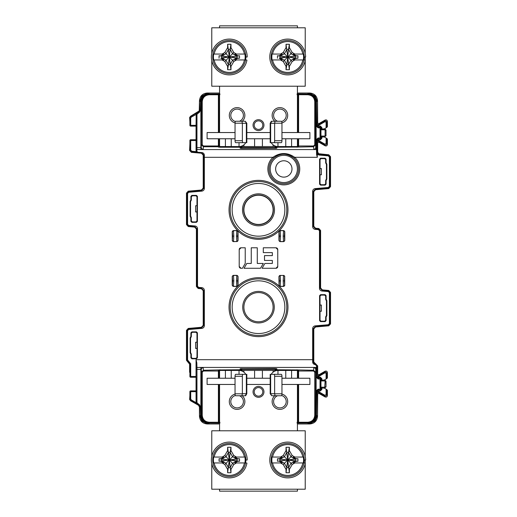 <?xml version="1.0" encoding="UTF-8"?>
<svg xmlns="http://www.w3.org/2000/svg" width="517" height="517" viewBox="0 0 517 517"><rect width="100%" height="100%" fill="white"/><g stroke="black" fill="none" stroke-linecap="round" stroke-linejoin="round"><path stroke-width="0.78" d="M196.008 332.289L192.305 332.289L191.878 331.856L190.902 332.832L190.902 336.38L190.127 337.963L190.127 352.697L190.902 354.281L190.902 357.829L191.878 358.804L196.434 358.804L197.41 357.829L197.41 332.832L196.434 331.856L196.008 332.289L196.977 333.258L196.977 342.215L195.613 342.215L196.977 342.215M190.902 354.281L191.335 354.106L191.335 357.402L192.305 358.371L196.008 358.371L196.977 357.402L197.074 342.312M189.881 143.933L189.584 150.395L191.361 152.334L201.43 153.213L203.207 155.152L203.207 188.085L201.43 190.023L188.246 191.18L186.469 193.119L186.469 224.591L188.246 226.53L194.618 227.092L196.395 229.031L196.395 286.534L198.173 288.473L201.43 288.757L203.207 290.696L203.207 325.335L201.43 327.28L188.246 328.431L186.469 330.369L186.469 360.291L189.59 364.123L189.584 372.24M315.906 363.968L315.208 364.278L317.302 366.256L317.684 365.907L317.406 374.935A0.782 0.775 -160.9 0 0 318.575 375.613L318.853 374.806L317.684 374.134L317.684 365.907L313.793 361.997L313.793 328.915L315.57 326.977L328.754 325.82L330.531 323.881L330.531 292.409L328.754 290.47L322.382 289.908L320.605 287.969L320.605 230.466L318.827 228.527L315.57 228.243L313.793 226.304L313.793 191.665L315.57 189.72L328.754 188.569L330.531 186.631L330.531 156.709L328.754 154.77L318.705 153.73L317.684 152.017L317.684 142.866L318.853 142.194L325.083 145.788C326.376 146.227 327.151 145.781 327.416 144.443L327.416 139.099L326.86 138.453L326.085 137.994L326.085 143.474L326.86 143.474L326.86 138.453M273.099 209.831A14.599 14.599 0 0 1 258.5 224.43A14.599 14.599 0 0 1 243.901 209.831A14.599 14.599 0 0 1 258.5 195.226A14.599 14.599 0 0 1 273.099 209.831M206.406 94.049L209.049 93.583L206.432 93.655L202.522 96.459A8.182 8.182 -42.6 0 0 200.874 101.377L200.874 147.597L196.189 147.597L196.085 150.576L196.867 151.19L196.945 149.529L200.874 149.529L200.874 147.597L201.268 147.332L201.268 101.377C201.443 97.855 203.155 95.412 206.406 94.049L207.453 93.693L207.259 93.015C202.535 93.474 199.937 96.065 199.472 100.789L199.245 110.896L190.579 116.222L189.623 117.533L189.881 121.922M317.684 117.87L317.406 123.789A0.782 0.775 -160.9 0 0 318.575 124.468L318.853 123.66L317.684 122.988L317.528 100.789C317.063 96.065 314.465 93.474 309.741 93.015L309.463 93.577L307.951 93.583L309.353 93.577M317.406 123.789L317.393 125.599L318.168 125.599L324.915 121.702L324.527 121.03L318.575 124.468L318.168 126.019L317.251 126.297L317.528 100.789M318.853 123.66L325.083 120.067C326.376 119.627 327.151 120.073 327.416 121.411L327.416 126.755L326.085 127.861L324.308 128.882L321.871 128.882L321.871 127.57L320.314 126.019L318.168 126.019L318.168 126.794A0.782 0.775 26.6 0 1 317.393 126.019L317.393 125.599M325.083 120.067L324.527 121.03C325.813 120.597 326.595 121.043 326.86 122.38L324.915 121.702M326.085 143.474L324.915 144.153L318.168 140.256L318.575 141.387A0.782 0.775 -19.1 0 0 317.406 142.065L317.393 140.256L320.314 139.842L321.871 138.285L321.871 136.973L321.089 136.96L320.954 136.055L320.967 129.017L321.871 128.882M324.308 128.882L324.844 128.882L325.096 130.187L325.872 130.187L324.708 129.017L320.967 129.017M320.314 126.019L320.036 127.072L318.033 127.072L320.314 126.794L321.089 127.57L321.871 127.57M321.871 138.285L320.036 138L320.036 127.072A0.782 0.775 45 0 1 320.811 127.854L321.089 127.57L321.089 128.895M318.033 127.854L318.033 127.072L317.251 126.297L316.475 126.297L318.033 127.854L320.811 127.854L320.811 138A0.782 0.775 135 0 1 320.036 138.782L320.036 138L318.033 138L316.475 139.558L316.475 147.597L316.126 147.597L316.126 101.377A8.182 8.182 41.6 0 0 314.478 96.459L310.594 94.049C313.845 95.412 315.557 97.855 315.732 101.377L315.732 147.332L316.126 147.597L316.126 149.529L316.488 149.568L196.945 149.568A0.782 0.775 8.7 0 1 196.163 148.793M316.475 101.358A7.012 7.012 28.8 0 0 314.478 96.459L315.04 95.916L317.251 101.358L316.475 101.358L316.475 126.297M315.04 95.916L310.568 93.655M309.547 93.693L310.594 94.049M298.606 138.769L298.606 146.75A0.782 0.775 180 0 1 297.824 145.975L313.593 145.975L313.593 146.75L315.538 144.799L315.538 101.765C315.079 97.034 312.481 94.437 307.757 93.978L307.951 93.583L309.386 93.719M297.049 146.466L297.824 146.285L297.824 138.769L297.824 146.285A0.782 0.775 180 0 0 298.606 147.061L313.593 146.75L313.787 149.264A1.945 1.932 -4.4 0 0 315.732 147.332L315.538 144.799L314.763 144.799L313.593 145.975M316.126 101.377L314.763 101.765C314.381 97.506 312.042 95.173 307.757 94.753L297.824 94.708L297.824 132.539L297.824 94.753A0.782 0.775 0 0 1 298.606 93.978L298.606 132.539M297.437 93.015L309.741 93.015M297.049 94.682L297.824 94.708A0.782 0.775 0 0 1 298.606 93.926L297.049 93.9M241.743 146.557L241.743 148.437L276.815 148.263A0.782 0.775 -171.3 0 1 276.033 147.487L275.257 147.662L275.257 146.557M275.257 148.437L275.257 147.662L240.967 147.487A0.782 0.775 171.3 0 1 240.185 148.263L240.03 147.235L219.951 147.235L219.951 146.557M240.806 146.557A0.782 0.775 171.3 0 1 240.03 147.235L240.03 146.557M219.951 146.466L219.176 146.285A0.782 0.775 180 0 1 218.394 147.061L219.951 147.235M219.176 146.285L219.176 145.975A0.782 0.775 180 0 1 218.394 146.75L203.407 146.75L201.462 144.799L202.237 144.799L203.407 145.975L219.176 145.975L219.176 138.769L219.176 146.285M207.614 93.719L209.049 93.583L209.243 94.753L218.394 94.753L218.394 93.978L209.243 93.978C204.519 94.437 201.921 97.034 201.462 101.765L201.268 147.332A1.945 1.932 4.4 0 0 203.213 149.264L203.407 145.975M219.951 93.9L218.394 93.978A0.782 0.775 0 0 1 219.176 94.753L219.176 132.539L219.176 94.708L219.951 94.682M218.394 93.926A0.782 0.775 0 0 1 219.176 94.708M207.259 93.015L219.563 93.015M198.431 111.762L198.774 111.956L197.158 112.893L196.189 114.574L196.964 114.574L196.945 149.529A0.782 0.775 -171.3 0 1 196.169 148.754M196.867 151.19L197.843 152.528L201.798 152.877L203.569 154.829L203.562 188.408L204.344 188.408L204.344 155.055L203.207 155.152L203.207 184.31M196.046 150.596L197.843 152.528L196.344 151.63L196.046 150.596L196.046 140.521L190.715 140.521L190.715 150.072L191.781 151.235L196.344 151.63M197.914 152.256L201.869 152.573L201.43 153.213M201.869 152.573C203.336 152.793 204.163 153.62 204.344 155.055M317.322 157.304L317.264 148.793A0.782 0.775 175.6 0 1 316.488 149.568L316.578 154.518L317.322 157.304L294.703 157.304C287.439 152.315 280.175 152.315 272.911 157.304L273.674 158.189C280.246 152.87 287 152.87 293.94 158.189L294.703 157.304A15.943 15.943 0 0 1 295.207 180.09A15.943 15.943 0 0 1 272.414 180.09A15.943 15.943 0 0 1 272.911 157.304L203.562 157.304M313.793 332.689L313.793 361.997L312.656 362.087C312.766 363.49 313.593 364.317 315.131 364.563L313.431 362.327L313.438 328.592L315.215 326.654L328.405 325.497L330.182 323.558L330.182 292.732L328.405 290.793L322.026 290.231L320.249 288.292L320.249 230.789L318.472 228.85L315.215 228.566L315.144 229.341C313.599 229.063 312.772 228.159 312.656 226.627L312.656 191.335C312.804 189.771 313.632 188.867 315.144 188.621L328.334 187.471L329.4 186.307L329.4 157.032L328.334 155.869L319.041 155.055L317.322 154.24L317.884 153.698L317.322 152.347L317.322 153.749A0.782 0.323 -0.2 0 1 316.546 154.072M322.382 289.908L321.962 291.013C320.411 290.728 319.584 289.824 319.474 288.292L319.474 230.789L318.407 229.626L315.144 229.341M196.046 359.696L196.046 363.238L196.822 362.915L196.046 359.696L312.656 359.696L312.656 328.592C312.804 327.028 313.632 326.117 315.144 325.878L328.334 324.721L329.4 323.558L329.4 292.732L328.334 291.569L321.962 291.013M203.207 325.335L204.344 325.665L204.344 290.373L203.562 290.373L203.562 325.665L201.785 327.604L201.856 328.379L188.666 329.529L187.6 330.693L187.6 359.968L190.715 363.781L189.933 363.781L189.933 376.479L190.715 376.479L190.663 377.261L196.033 377.261L196.046 363.238L196.189 402.426L197.158 404.107L197.552 403.434L196.964 402.426L196.964 369.403L200.874 369.403L200.874 415.623A8.182 8.182 -138.4 0 0 202.522 420.541L206.432 423.345L209.049 423.417L206.406 422.951C203.155 421.588 201.443 419.145 201.268 415.623L201.268 369.668L200.874 369.403L200.874 367.471L196.945 367.432L316.488 367.432L313.787 367.736L313.593 370.25L315.538 372.201L314.763 372.201L313.593 371.025L298.606 371.025L298.606 378.231M325.122 294.671L324.695 295.104L325.665 296.073L326.098 295.646L325.122 294.671L320.566 294.671L319.59 295.646L320.023 296.073L320.023 305.03L321.387 305.03L321.387 311.26L319.926 311.163L320.023 305.03M324.695 321.186L325.122 321.619L326.098 320.643L325.665 320.217L324.695 321.186L320.992 321.186L320.023 320.217L319.59 320.643L319.59 295.646M319.59 320.643L320.566 321.619L320.992 321.186M325.122 321.619L320.566 321.619M326.589 316.197L326.873 315.512L326.447 315.338L326.162 316.023L326.589 316.197L326.098 317.095L326.098 320.643M326.873 300.778L326.589 300.093L326.162 300.267L326.447 300.952L326.873 300.778L326.873 315.512M326.589 300.093L326.098 299.194L325.665 299.369L325.665 296.073M326.098 295.646L326.098 299.194M325.665 180.446L326.098 180.62L326.098 184.168L325.122 185.144L320.566 185.144L319.59 184.168L319.59 159.171L320.566 158.196L325.122 158.196L326.098 159.171L326.098 162.719L325.665 162.894L326.447 164.484L326.447 178.863L325.665 180.446L325.665 183.742L324.695 184.711L320.992 184.711L320.023 183.742L320.023 174.785L321.387 174.785L320.023 174.785M326.098 180.62L326.873 179.037L326.873 164.303L326.098 162.719M191.878 222.329L192.305 221.896L191.335 220.927L190.902 221.354L191.878 222.329L196.434 222.329L197.41 221.354L196.977 220.927L196.008 221.896L196.434 222.329M196.977 205.74L195.613 205.74L196.977 205.74L196.977 196.783L197.41 196.357L197.41 221.354M197.41 196.357L196.434 195.381L196.008 195.814L196.977 196.783M191.878 195.381L190.902 196.357L191.335 196.783L192.305 195.814L191.878 195.381L196.434 195.381M190.411 200.803L190.127 201.488L190.553 201.662L190.838 200.977L190.411 200.803L190.902 199.905L190.902 196.357M190.127 216.222L190.411 216.907L190.838 216.733L190.553 216.048L190.127 216.222L190.127 201.488M190.411 216.907L190.902 217.806L191.335 217.631L191.335 220.927M190.902 221.354L190.902 217.806M191.878 331.856L196.434 331.856M280.104 275.367L279.038 276.621A1.17 1.157 135 0 1 280.201 275.458L283.529 275.458A1.17 1.157 -135 0 1 284.693 276.621L284.693 285.158A1.17 1.157 -45 0 1 283.529 286.321L284.783 285.248M278.941 285.248L280.201 286.321A1.17 1.157 45 0 1 279.038 285.158L278.941 276.53M280.104 286.412L283.62 286.412M284.783 276.53L283.62 275.367M236.896 286.412L233.38 286.412L232.217 285.248L232.217 276.53L233.38 275.367L236.896 275.367L238.059 276.53L238.059 285.248L236.799 286.321A1.17 1.157 -45 0 0 237.962 285.158L237.626 280.886L236.456 280.886L236.799 286.321L233.471 286.321A1.17 1.157 45 0 1 232.307 285.158L232.217 285.248M280.104 230.588L283.62 230.588L284.783 231.752L284.783 240.47L283.62 241.633L280.104 241.633L278.941 240.47L278.941 231.752L280.201 230.679A1.17 1.157 135 0 0 279.038 231.842L279.374 236.114L280.544 236.114L280.201 230.679L283.529 230.679A1.17 1.157 -135 0 1 284.693 231.842L284.783 231.752M236.896 230.588L236.799 230.679A1.17 1.157 -135 0 1 237.962 231.842L236.896 230.588L233.38 230.588L232.307 231.842A1.17 1.157 135 0 1 233.471 230.679L233.38 230.588M232.217 240.47L233.471 241.542A1.17 1.157 45 0 1 232.307 240.379L232.217 231.752M236.896 241.633L237.962 240.379A1.17 1.157 -45 0 1 236.799 241.542L233.38 241.633M238.059 231.752L238.059 240.47M242.447 268.271L241.019 268.271A1.809 1.809 -90.5 0 1 239.209 266.462L241.012 268.271L242.447 268.271L245.226 263.45L245.226 247.792L241 247.792A1.809 1.809 -90.5 0 0 239.209 249.601L239.209 266.462L239.203 249.601L241.012 247.792M260.516 268.271L263.302 263.45L257.279 263.45L257.279 247.792L251.256 247.792L251.256 263.45L246.809 263.45L244.024 268.271L260.516 268.271L244.024 268.271L246.809 263.45M264.878 263.45L262.093 268.271L275.949 268.271L277.758 266.462L277.758 249.601L275.949 247.792L263.302 247.792L263.302 252.613L272.336 252.613L272.336 255.624L264.504 255.624L264.504 260.439L272.336 260.439L272.336 263.45L264.878 263.45L262.093 268.271L275.968 268.271A1.809 1.809 -90.5 0 0 277.183 267.78M196.046 377.261L196.059 402.665L191.296 399.912L190.715 398.904L190.715 391.666L189.933 391.666L189.933 398.904L190.909 400.591L197.016 404.107L196.059 402.665L195.672 403.338M196.046 391.666L190.715 391.666L190.663 390.884A0.782 0.775 90 0 0 189.888 391.666L189.933 391.666A0.782 0.775 -90 0 1 190.715 390.884L196.033 390.884M196.189 390.884L190.663 390.884A0.782 0.782 0 0 0 189.888 391.666L189.875 395.524A0.782 0.775 -120 0 1 189.875 395.453M197.016 404.107L198.774 405.044L198.431 405.238L199.433 406.911L199.472 416.204C199.937 420.928 202.535 423.526 207.259 423.985L207.453 423.307L206.406 422.951M198.431 405.238L190.579 400.778L189.623 399.467L189.875 395.524M317.528 416.204L317.251 390.703L316.475 390.703L316.475 415.642L317.251 415.642L315.04 421.084L314.485 420.541A8.182 8.182 137.4 0 0 316.126 415.623L316.126 369.403L315.732 369.668L315.732 415.623C315.557 419.145 313.845 421.588 310.594 422.951L307.951 423.417L309.463 423.423L309.741 423.985C314.465 423.526 317.063 420.928 317.528 416.204L317.684 394.012L318.853 393.34L325.083 396.933C326.376 397.373 327.151 396.927 327.416 395.589L327.416 390.245L326.085 389.139L326.085 394.62L324.915 395.298L318.168 391.401L318.575 392.532A0.782 0.775 -19.1 0 0 317.406 393.211L317.684 399.13M297.049 422.318L297.824 422.286A0.782 0.775 180 0 0 298.606 423.074L298.606 423.022A0.782 0.775 180 0 1 297.824 422.247L297.824 384.461M297.049 370.534L297.824 370.715L297.824 378.231M298.606 384.461L298.606 422.247L297.824 422.247M297.824 371.025A0.782 0.775 0 0 1 298.606 370.25L298.606 371.025L297.824 371.025M315.04 421.084L310.568 423.345L307.951 423.417L307.757 422.247L298.606 422.247L298.606 423.022L307.757 423.022C312.481 422.563 315.079 419.966 315.538 415.235L315.732 369.668A1.945 1.932 -175.6 0 0 313.787 367.736M309.741 423.985L297.437 423.985M313.593 371.025L313.593 370.25L298.606 369.939A0.782 0.775 180 0 0 297.824 370.715M276.194 370.443A0.782 0.775 -8.7 0 1 276.97 369.765L276.815 368.737A0.782 0.775 171.3 0 0 276.033 369.513L276.175 370.443M276.815 368.737L275.257 368.563L275.257 369.338L276.033 369.513L276.033 370.443M219.563 423.985L207.259 423.985M203.407 371.025L218.394 371.025L218.394 370.25A0.782 0.775 0 0 1 219.176 371.025L219.176 370.715A0.782 0.775 0 0 0 218.394 369.939L203.407 370.25L203.213 367.736A1.945 1.932 175.6 0 0 201.268 369.668L201.462 372.201L202.237 372.201L203.407 371.025L203.407 370.25L201.462 372.201L201.462 415.235C201.921 419.966 204.519 422.563 209.243 423.022L219.951 423.1M218.394 423.074A0.782 0.775 180 0 0 219.176 422.286L219.176 384.461M219.176 378.231L219.176 371.025L218.394 371.025L218.394 378.231M200.874 415.623L202.237 415.235C202.619 419.494 204.958 421.827 209.243 422.247L219.176 422.247A0.782 0.775 180 0 1 218.394 423.022L218.394 384.461M219.176 370.715L219.951 370.534M240.825 370.443L240.967 369.513A0.782 0.775 -171.3 0 0 240.185 368.737L275.257 368.563M240.967 370.443L240.967 369.513L241.743 369.338L275.257 369.338L275.257 370.443M219.176 422.247L219.951 422.318M200.525 415.642A7.012 7.012 -151.2 0 0 202.522 420.541L201.96 421.084L199.749 415.642L200.525 415.642L200.525 406.724L199.161 404.365L197.552 403.434M201.96 421.084L206.432 423.345M209.243 422.247L209.049 423.417L207.614 423.281M196.169 368.246A0.782 0.775 171.3 0 1 196.945 367.471L196.964 369.403L196.189 369.403M196.822 362.915L196.945 367.432A0.782 0.775 171.3 0 0 196.163 368.207M315.131 364.563L316.527 365.661L316.488 367.432A0.782 0.775 4.4 0 1 317.264 368.207L317.302 366.256A0.782 0.595 -179.4 0 0 316.527 365.661M315.57 363.936L315.467 364.595M318.033 379L318.168 377.94L320.314 377.94L318.033 378.218L317.251 377.442L316.475 377.442L318.033 379L320.036 379L320.036 378.218A0.782 0.775 45 0 1 320.811 379L320.811 389.146A0.782 0.775 135 0 1 320.036 389.928L320.036 379L321.871 378.715L320.314 377.158L318.168 377.158L318.168 377.94A0.782 0.775 26.6 0 1 317.393 377.158L317.264 368.207M317.406 393.211L317.251 390.703L318.033 389.928L320.314 390.206L318.168 390.206L318.033 389.146L316.475 390.703M316.475 415.642A7.012 7.012 151.2 0 1 314.485 420.541L309.547 423.307M310.594 422.951L310.568 423.345M317.393 390.981A0.782 0.775 153.4 0 1 318.168 390.206L318.168 390.981L317.393 390.981M317.393 391.401L320.314 390.981L320.314 390.206L321.089 389.43L318.033 389.146M324.308 388.118L320.967 387.983L320.967 380.163L324.844 380.027L326.014 381.197L326.014 386.949L324.308 388.118L326.085 389.139M318.853 393.34L318.575 392.532L324.527 395.97L324.915 395.298M325.083 396.933L324.527 395.97C325.813 396.403 326.595 395.957 326.86 394.62L326.085 394.62M320.314 390.981L321.871 389.43L321.089 389.43L321.089 388.105M320.314 377.158L320.314 377.94L321.089 378.715L321.089 380.04M318.853 374.806L325.083 371.212C326.376 370.773 327.151 371.219 327.416 372.557L327.416 377.901L326.86 378.547L326.86 373.526C326.595 372.188 325.813 371.742 324.527 372.175L318.575 375.613L318.168 376.744L317.393 376.744L317.406 374.935M325.083 371.212L324.527 372.175L326.085 373.526L326.085 379.006L324.301 380.027M326.014 386.949L325.872 381.333L324.708 380.163L325.096 381.333L324.708 387.983L325.872 386.813L325.096 386.813M326.014 381.197L325.096 381.333M326.085 379.006L326.86 378.547M327.416 372.557L326.86 373.526L326.085 373.526M317.322 152.347L317.684 152.017M317.264 148.793L317.251 139.558L316.475 139.558M317.393 140.256L317.251 139.558L318.033 138.782L320.314 139.06L318.168 139.06L318.033 138M321.089 136.96L321.089 138.285L320.314 139.06L320.314 139.842M321.871 136.973L324.301 136.973L326.085 137.994M324.915 144.153L324.527 144.825C325.813 145.258 326.595 144.812 326.86 143.474L327.416 144.443M320.023 168.555L321.387 168.555L320.023 168.555L320.023 159.598L320.992 158.629L320.566 158.196M321.387 174.785L321.387 168.555M319.926 168.652L319.926 174.688M325.122 158.196L324.695 158.629L325.665 159.598L325.665 162.894M324.695 158.629L320.992 158.629M317.393 139.842A0.782 0.775 153.4 0 1 318.168 139.06L318.168 139.842L317.393 139.842M324.301 136.973L326.014 135.803L326.014 130.051L326.014 135.803M326.014 130.051L324.844 128.882M325.096 135.667L324.708 136.837L325.872 135.667L325.096 135.667L325.096 130.187M273.745 158.131A14.773 14.773 0 0 1 293.85 158.105A14.773 14.773 0 0 0 273.745 158.131M275.632 168.943A8.175 8.175 0 0 0 283.807 177.124A8.175 8.175 0 0 0 291.989 168.943A8.175 8.175 0 0 0 283.807 160.768A8.175 8.175 0 0 0 275.632 168.943M273.661 158.202A14.773 14.773 0 0 0 288.376 182.999A14.773 14.773 0 0 0 293.94 158.189A14.773 14.773 0 0 1 288.376 182.999A14.773 14.773 0 0 1 273.661 158.202M189.875 372.621A0.782 0.775 -60 0 0 189.875 372.692L189.881 373.067M189.888 142.589L189.875 144.379A0.782 0.775 -120 0 1 189.875 144.308L189.888 142.589M189.875 121.547A0.782 0.775 -60 0 1 189.875 121.476L189.888 125.334A0.782 0.775 90 0 0 190.663 126.116L196.046 126.116L196.046 139.739L190.715 139.739L190.715 140.521L189.933 140.521A0.782 0.775 -90 0 1 190.715 139.739L190.663 139.739A0.782 0.775 90 0 0 189.888 140.521L189.933 150.072L189.584 150.395M189.875 121.534L189.888 125.334A0.782 0.782 0 0 0 190.663 126.116L190.715 126.116A0.782 0.775 -90 0 1 189.933 125.334L190.715 125.334L190.715 126.116L196.033 126.116L196.189 114.574L196.189 147.597M196.033 139.739L196.046 140.521M196.189 139.739L190.663 139.739A0.782 0.782 0 0 0 189.888 140.521M196.046 125.334L190.715 125.334L190.715 118.096L191.296 117.088L196.046 114.574M196.059 114.335L197.003 112.893L190.909 116.409L189.933 118.096L189.888 125.334M199.472 100.789L199.749 110.276L198.774 111.956L199.161 112.635L200.525 110.276L200.525 101.358L199.749 101.358L201.96 95.916L206.432 93.655M200.525 101.358A7.012 7.012 -31 0 1 202.522 96.459L201.96 95.916M192.305 332.289L191.335 333.258L191.335 336.554L190.902 336.38M191.335 354.106L190.553 352.516L190.553 338.137L191.335 336.554M197.074 348.348L195.613 348.445L196.977 348.445M195.613 342.215L195.613 348.445M283.872 294.645A28.293 28.293 0 0 0 230.207 307.169A28.293 28.293 0 0 0 265.596 334.564A28.293 28.293 0 0 0 283.872 294.645M273.079 306.355A14.599 14.599 0 0 0 258.093 292.577A14.599 14.599 0 0 0 243.921 307.99A14.599 14.599 0 0 0 258.907 321.768A14.599 14.599 0 0 0 273.079 306.355M233.762 223.57A28.293 28.293 0 0 0 286.793 209.831A28.293 28.293 0 0 0 252.07 182.275A28.293 28.293 0 0 0 233.762 223.57M326.162 300.267L325.665 299.369M326.447 315.338L326.447 300.952M325.665 320.217L325.665 316.921L326.162 316.023M320.023 311.26L320.023 320.217M319.926 311.163L321.387 311.26M321.387 305.03L319.926 305.127M320.023 296.073L320.992 295.104L320.566 294.671M324.695 295.104L320.992 295.104M192.305 221.896L196.008 221.896M196.977 220.927L196.977 211.97L195.613 211.97L195.613 205.74M197.074 205.837L196.977 211.97M195.613 211.97L197.074 211.873M190.838 216.733L191.335 217.631M190.553 201.662L190.553 216.048M191.335 196.783L191.335 200.079L190.838 200.977M192.305 195.814L196.008 195.814M280.544 280.886L280.201 275.458L283.529 275.458L283.187 280.886L283.529 286.321L280.201 286.321L280.544 280.886L279.374 280.886L279.038 285.158M232.217 276.53L232.307 276.621A1.17 1.157 135 0 1 233.471 275.458L233.38 275.367M236.896 275.367L236.799 275.458A1.17 1.157 -135 0 1 237.962 276.621L238.059 276.53M233.38 286.412L233.813 280.886L233.471 275.458L236.799 275.458L236.456 280.886M284.783 240.47L284.693 240.379A1.17 1.157 -45 0 1 283.529 241.542L283.62 241.633M280.104 241.633L280.201 241.542A1.17 1.157 45 0 1 279.038 240.379L278.941 240.47M283.62 230.588L283.187 236.114L283.529 241.542L280.201 241.542L280.544 236.114M233.813 236.114L233.471 230.679L236.799 230.679L236.456 236.114L236.799 241.542L233.471 241.542L233.813 236.114L232.65 236.114L232.307 240.379M251.256 263.45L251.256 247.792M272.336 263.45L272.336 260.439L264.504 260.439L264.504 255.624M272.336 255.624L272.336 252.613L263.302 252.613L263.302 247.792M276.802 247.998A1.809 1.809 -90.5 0 0 276.175 247.805A1.809 1.809 -90.5 0 1 276.802 247.998M276.123 268.265A1.809 1.809 -90.5 0 0 276.815 268.058A1.809 1.809 -90.5 0 1 276.123 268.265M277.752 249.53A1.809 1.809 -90.5 0 0 277.267 248.36M277.183 248.283A1.809 1.809 -90.5 0 0 275.955 247.792M277.267 267.703A1.809 1.809 -90.5 0 0 277.752 266.539M245.846 56.999L247.21 56.999A17.914 17.914 0 0 0 229.296 39.092A17.914 17.914 0 0 0 211.388 56.999A17.914 17.914 0 0 1 229.296 39.092A17.914 17.914 0 0 1 247.21 56.999L245.846 56.999A16.55 16.55 0 0 0 229.296 40.449A16.55 16.55 0 0 0 212.752 56.999A16.55 16.55 0 0 0 229.296 73.55A16.55 16.55 0 0 0 245.846 56.999M245.594 59.875L246.939 60.108A17.914 17.914 0 0 1 211.388 56.999A17.914 17.914 0 0 0 246.939 60.108L245.594 59.875M304.248 56.999A16.55 16.55 0 0 0 287.704 40.449A16.55 16.55 0 0 0 271.154 56.999A16.55 16.55 0 0 0 287.704 73.55A16.55 16.55 0 0 0 304.248 56.999L305.612 56.999A17.914 17.914 0 0 0 287.704 39.092A17.914 17.914 0 0 0 269.79 56.999A17.914 17.914 0 0 0 305.34 60.108L304.002 59.875M213.702 59.94L214.154 59.94L213.702 59.94A15.865 15.865 0 0 1 213.702 54.059L214.154 54.059A15.426 15.426 0 0 1 244.438 54.059L236.495 54.059L233.794 52.501L230.97 47.609L230.97 44.262L227.622 44.262L229.296 56.999L226.019 60.276L221.799 57.839L220.837 58.259L223.745 59.94L222.097 59.94L224.798 61.497L227.622 66.389L227.622 69.737L230.97 69.737L229.296 56.999L228.462 64.496L227.622 66.389M244.89 54.059L244.438 54.059L244.89 54.059A15.865 15.865 0 0 1 244.89 59.94L244.438 59.94L244.89 59.94M220.837 58.259L229.296 56.999L239.539 58.259L239.539 55.739L236.96 56.166A7.71 7.71 0 0 1 236.96 57.839L232.572 60.276L230.136 64.496L230.97 66.389L233.794 61.497L236.495 59.94L244.438 59.94A15.426 15.426 0 0 1 214.154 59.94L222.097 59.94M230.97 66.389L230.97 69.737M219.059 58.259L219.059 55.739L229.296 56.999L221.631 56.166A7.71 7.71 0 0 0 221.631 57.839L229.296 56.999L230.136 49.335L232.572 53.723L236.96 56.166L229.296 56.999L228.462 64.664L226.019 60.276L224.798 61.497M230.97 44.262L230.136 49.335A7.71 7.71 0 0 0 228.462 49.335L227.622 47.609L224.798 52.501L226.019 53.723L228.462 49.503L229.296 56.999L226.019 53.723L221.799 56.166L219.059 55.739M224.798 52.501L222.097 54.059L223.745 54.059L220.837 55.739M227.622 47.609L227.622 44.262M222.097 54.059L213.702 54.059M236.495 59.94L234.847 59.94L237.755 58.259L239.539 58.259M230.97 47.609L230.136 49.503L229.296 56.999L239.539 55.739M237.755 55.739L234.847 54.059L236.495 54.059M237.755 58.259L229.296 56.999L233.794 61.497M233.794 52.501L229.296 56.999L230.136 64.664A7.71 7.71 0 0 1 228.462 64.664L227.622 69.737M272.11 59.94L272.562 59.94L272.11 59.94A15.865 15.865 0 0 1 272.11 54.059L272.562 54.059A15.426 15.426 0 0 1 302.846 54.059L294.903 54.059L292.202 52.501L289.378 47.609L289.378 44.262L286.03 44.262L287.704 56.999L284.428 60.276L280.208 57.839L279.245 58.259L282.153 59.94L280.505 59.94L283.206 61.497L286.03 66.389L286.03 69.737L289.378 69.737L287.704 56.999L286.864 64.496L286.03 66.389M303.298 54.059L302.846 54.059L303.298 54.059A15.865 15.865 0 0 1 303.298 59.94L302.846 59.94L303.298 59.94M279.245 58.259L287.704 56.999L297.941 58.259L297.941 55.739L295.369 56.166A7.71 7.71 0 0 1 295.369 57.839L290.981 60.276L288.538 64.496L289.378 66.389L292.202 61.497L294.903 59.94L302.846 59.94A15.426 15.426 0 0 1 272.562 59.94L280.505 59.94M289.378 66.389L289.378 69.737M277.461 58.259L277.461 55.739L287.704 56.999L280.04 56.166A7.71 7.71 0 0 0 280.04 57.839L287.704 56.999L288.538 49.335L290.981 53.723L295.369 56.166L287.704 56.999L286.864 64.664L284.428 60.276L283.206 61.497M289.378 44.262L288.538 49.335A7.71 7.71 0 0 0 286.864 49.335L286.03 47.609L283.206 52.501L284.428 53.723L286.864 49.503L287.704 56.999L284.428 53.723L280.208 56.166L277.461 55.739M283.206 52.501L280.505 54.059L282.153 54.059L279.245 55.739M286.03 47.609L286.03 44.262M280.505 54.059L272.11 54.059M294.903 59.94L293.255 59.94L296.163 58.259L297.941 58.259M289.378 47.609L288.538 49.503L287.704 56.999L297.941 55.739M296.163 55.739L293.255 54.059L294.903 54.059M296.163 58.259L287.704 56.999L292.202 61.497M292.202 52.501L287.704 56.999L288.538 64.664A7.71 7.71 0 0 1 286.864 64.664L286.03 69.737M211.776 60.715L211.776 86.203L305.224 86.203L305.224 60.715M305.224 60.088L305.224 56.999M305.224 53.283L305.224 27.795L211.776 27.795L211.776 53.283M211.776 456.285L211.776 430.797L305.224 430.797L305.224 456.285M305.224 460.001L305.224 463.09M305.224 463.717L305.224 489.205L211.776 489.205L211.776 463.717M245.594 462.877L246.939 463.109A17.914 17.914 0 0 1 211.388 460.001A17.914 17.914 0 0 1 229.296 442.087A17.914 17.914 0 0 1 247.21 460.001L245.846 460.001A16.55 16.55 0 0 0 229.296 443.45A16.55 16.55 0 0 0 212.752 460.001A16.55 16.55 0 0 0 229.296 476.551A16.55 16.55 0 0 0 245.846 460.001M304.002 462.877L305.34 463.109A17.914 17.914 0 0 1 269.79 460.001A17.914 17.914 0 0 1 287.704 442.087A17.914 17.914 0 0 1 305.612 460.001L304.248 460.001A16.55 16.55 0 0 0 287.704 443.45A16.55 16.55 0 0 0 271.154 460.001A16.55 16.55 0 0 0 287.704 476.551A16.55 16.55 0 0 0 304.248 460.001M213.702 457.06L214.154 457.06L213.702 457.06A15.865 15.865 0 0 0 213.702 462.941L222.097 462.941L224.798 464.499L227.622 469.391L227.622 472.738L230.97 472.738L230.97 469.391L233.794 464.499L236.495 462.941L244.89 462.941A15.865 15.865 0 0 0 244.89 457.06L244.438 457.06L244.89 457.06M244.89 462.941L244.438 462.941A15.426 15.426 0 0 1 214.154 462.941L213.702 462.941M219.059 461.261L221.799 460.834L226.019 463.277L228.462 467.665A7.71 7.71 0 0 0 230.136 467.665L232.572 463.277L236.792 460.834L239.539 461.261L239.539 458.741L237.755 458.741L234.847 457.06L244.438 457.06A15.426 15.426 0 0 0 214.154 457.06L223.745 457.06L220.837 458.741L221.799 459.161L219.059 458.741L219.059 461.261L229.296 460.001L221.631 459.161A7.71 7.71 0 0 0 221.631 460.834L229.296 460.001L230.136 452.336A7.71 7.71 0 0 0 228.462 452.336L226.019 456.724L221.799 459.161L236.96 460.834A7.71 7.71 0 0 0 236.96 459.161L232.572 456.724L230.136 452.504L230.97 447.263L227.622 447.263L229.296 460.001L227.622 472.738M224.798 464.499L229.296 460.001L228.462 467.497L227.622 469.391M220.837 461.261L223.745 462.941L222.097 462.941M220.837 458.741L219.059 458.741M224.798 455.503L229.296 460.001L228.462 452.504L227.622 450.611L224.798 455.503L222.097 457.06M227.622 447.263L227.622 450.611M236.495 457.06L233.794 455.503L230.97 450.611L230.97 447.263M236.495 462.941L234.847 462.941L237.755 461.261L239.539 461.261M233.794 464.499L229.296 460.001L230.136 452.504L230.97 450.611M237.755 461.261L229.296 460.001L230.136 467.497L230.97 469.391M230.97 472.738L229.296 460.001L239.539 458.741M233.794 455.503L229.296 460.001L237.755 458.741M272.11 457.06L272.562 457.06L272.11 457.06A15.865 15.865 0 0 0 272.11 462.941L280.505 462.941L283.206 464.499L286.03 469.391L286.03 472.738L289.378 472.738L289.378 469.391L292.202 464.499L294.903 462.941L303.298 462.941A15.865 15.865 0 0 0 303.298 457.06L302.846 457.06L303.298 457.06M303.298 462.941L302.846 462.941A15.426 15.426 0 0 1 272.562 462.941L272.11 462.941M277.461 461.261L280.208 460.834L284.428 463.277L286.864 467.665A7.71 7.71 0 0 0 288.538 467.665L290.981 463.277L295.201 460.834L297.941 461.261L297.941 458.741L296.163 458.741L293.255 457.06L302.846 457.06A15.426 15.426 0 0 0 272.562 457.06L282.153 457.06L279.245 458.741L280.208 459.161L277.461 458.741L277.461 461.261L287.704 460.001L280.04 459.161A7.71 7.71 0 0 0 280.04 460.834L287.704 460.001L288.538 452.336A7.71 7.71 0 0 0 286.864 452.336L284.428 456.724L280.208 459.161L295.369 460.834A7.71 7.71 0 0 0 295.369 459.161L290.981 456.724L288.538 452.504L289.378 447.263L286.03 447.263L287.704 460.001L286.03 472.738M283.206 464.499L287.704 460.001L286.864 467.497L286.03 469.391M279.245 461.261L282.153 462.941L280.505 462.941M279.245 458.741L277.461 458.741M283.206 455.503L287.704 460.001L286.864 452.504L286.03 450.611L283.206 455.503L280.505 457.06M286.03 447.263L286.03 450.611M294.903 457.06L292.202 455.503L289.378 450.611L289.378 447.263M294.903 462.941L293.255 462.941L296.163 461.261L297.941 461.261M292.202 464.499L287.704 460.001L288.538 452.504L289.378 450.611M296.163 461.261L287.704 460.001L288.538 467.497L289.378 469.391M289.378 472.738L287.704 460.001L297.941 458.741M292.202 455.503L287.704 460.001L296.163 458.741M285.759 370.443L285.759 378.231L297.437 378.231L297.437 370.443L219.563 370.443L219.563 378.231L231.241 378.231L231.241 370.443M277.448 370.463L273.099 370.443L273.099 372.156M243.901 372.156L243.901 370.443L239.028 370.443A7.787 7.787 0 0 1 245.775 374.34M239.028 374.34L239.028 370.443L239.597 370.463M239.707 370.476L240.25 370.54M241.982 371.025L242.906 371.477M254.603 370.443L254.603 378.231L246.816 378.231L246.816 393.728L245.653 395.751L245.252 395.751L246.35 393.728L242.357 393.728L241.924 395.751L245.252 395.751M262.397 370.443L262.397 378.231L254.603 378.231M271.748 395.751L275.076 395.751L274.643 393.728L270.649 393.728L271.748 395.751L270.184 393.728L270.184 378.231L262.397 378.231M274.12 371.464L275.076 371.006M276.815 370.527L277.396 370.463M271.225 374.34A7.787 7.787 0 0 1 277.972 370.443L277.972 374.34M281.959 378.231L285.759 378.231M297.437 430.797L297.437 384.461M297.437 489.205L297.437 491.15L219.563 491.15L219.563 489.205M219.563 430.797L219.563 384.461M231.241 378.231L235.041 378.231M246.816 378.231L246.816 374.34L235.707 374.34A1.945 0.666 90 0 0 235.041 376.286L235.041 393.805A1.945 0.666 90 0 0 235.707 395.751L241.924 395.751M243.022 374.34A1.945 0.666 -90 0 0 242.357 376.286L242.357 393.728M246.35 374.34L246.35 393.728L246.816 393.728M275.076 395.751L281.293 395.751A1.945 0.666 -90 0 0 281.959 393.805L281.959 376.286A1.945 0.666 -90 0 0 281.293 374.34L270.184 374.34L270.184 378.231M270.184 393.728L270.649 393.728L270.649 374.34M273.978 374.34A1.945 0.666 90 0 1 274.643 376.286L274.643 393.728M258.5 386.406A5.454 5.454 0 0 1 263.954 391.86A5.454 5.454 0 0 1 258.5 397.308A5.454 5.454 0 0 1 253.046 391.86A5.454 5.454 0 0 1 258.5 386.406A5.454 5.454 0 0 1 263.954 391.86A5.454 5.454 0 0 1 258.5 397.308M231.241 146.557L231.241 138.769L219.563 138.769L219.563 146.557L297.437 146.557L297.437 138.769L285.759 138.769L285.759 146.557M239.552 146.537L243.901 146.557L243.901 144.844M273.099 144.844L273.099 146.557L277.972 146.557A7.787 7.787 0 0 1 271.225 142.66M277.972 142.66L277.972 146.557L277.403 146.537M277.293 146.524L276.75 146.46M275.018 145.975L274.094 145.523M262.397 146.557L262.397 138.769L270.184 138.769L270.184 123.272L271.347 121.249L271.748 121.249L270.649 123.272L274.643 123.272L275.076 121.249L271.748 121.249M254.603 146.557L254.603 138.769L262.397 138.769L246.816 138.769L246.816 142.66L246.35 142.66L246.35 123.272L245.252 121.249L235.707 121.249A1.945 0.666 90 0 0 235.041 123.195L235.041 140.714A1.945 0.666 90 0 0 235.707 142.66L246.35 142.66M242.88 145.535L241.924 145.994M240.185 146.473L239.604 146.537M245.775 142.66A7.787 7.787 0 0 1 239.028 146.557L239.028 142.66M235.041 138.769L231.241 138.769M219.563 86.203L219.563 132.539M219.563 27.795L219.563 25.85L297.437 25.85L297.437 27.795M297.437 86.203L297.437 132.539M285.759 138.769L281.959 138.769M270.184 138.769L270.184 142.66L281.293 142.66A1.945 0.666 -90 0 0 281.959 140.714L281.959 123.195A1.945 0.666 -90 0 0 281.293 121.249L275.076 121.249M273.978 142.66A1.945 0.666 90 0 0 274.643 140.714L274.643 123.272M270.649 142.66L270.649 123.272L270.184 123.272M241.924 121.249L242.357 123.272L246.816 123.272L245.252 121.249M246.816 123.272L246.816 138.769M243.022 142.66A1.945 0.666 -90 0 1 242.357 140.714L242.357 123.272M258.5 130.594A5.454 5.454 0 0 1 253.046 125.14A5.454 5.454 0 0 1 258.5 119.692A5.454 5.454 0 0 1 263.954 125.14A5.454 5.454 0 0 1 258.5 130.594A5.454 5.454 0 0 1 253.046 125.14A5.454 5.454 0 0 1 258.5 119.692M281.952 394.077A7.787 7.787 0 0 1 279.917 409.38A7.787 7.787 0 0 1 274.766 395.751M277.519 395.751A6.314 6.314 0 0 0 279.917 407.907A6.314 6.314 0 0 0 281.616 395.518M242.234 395.751A7.787 7.787 0 0 1 237.083 409.38A7.787 7.787 0 0 1 235.048 394.077M235.384 395.518A6.314 6.314 0 0 0 237.083 407.907A6.314 6.314 0 0 0 239.481 395.751M274.766 121.249A7.787 7.787 0 0 1 279.917 107.62A7.787 7.787 0 0 1 281.952 122.923M281.616 121.482A6.314 6.314 0 0 0 279.917 109.093A6.314 6.314 0 0 0 277.519 121.249M235.048 122.923A7.787 7.787 0 0 1 237.083 107.62A7.787 7.787 0 0 1 242.234 121.249M239.481 121.249A6.314 6.314 0 0 0 237.083 109.093A6.314 6.314 0 0 0 235.384 121.482M270.184 132.539L246.816 132.539M235.041 132.539L207.104 132.539L207.104 138.769L219.563 138.769M297.437 138.769L309.896 138.769L309.896 132.539L281.959 132.539M246.816 384.461L270.184 384.461M281.959 384.461L309.896 384.461L309.896 378.231L297.437 378.231M219.563 378.231L207.104 378.231L207.104 384.461L235.041 384.461M196.008 358.371L196.434 358.804M191.878 358.804L192.305 358.371M197.41 357.829L196.977 357.402M326.085 122.38L326.085 127.861M313.787 149.264L316.126 149.529M200.874 149.529L203.213 149.264M218.394 138.769L218.394 147.061M241.743 148.437L240.185 148.263M276.815 148.263L276.97 147.235A0.782 0.775 -171.3 0 1 276.194 146.557M298.606 147.061L276.97 147.235L276.97 146.557M307.757 94.753L307.757 93.978L298.606 93.926M314.763 101.765L314.763 144.799M297.049 147.235L297.049 146.557M276.175 146.557L276.033 147.487L276.033 146.557M240.967 146.557L240.967 147.487L240.825 146.557M202.237 144.799L202.237 101.765L200.874 101.377M202.237 101.765C202.638 97.513 204.971 95.18 209.243 94.753M218.394 132.539L218.394 94.753L219.176 94.753M186.469 193.119L187.6 193.442L188.666 192.279L201.856 191.122L201.785 190.346L188.595 191.503L186.818 193.442L186.818 224.268L188.595 226.207L194.974 226.769L195.038 225.987L188.666 225.431L187.6 224.268L186.469 224.591M203.207 188.085L203.562 188.408L201.785 190.346L201.43 190.023M201.856 191.122C203.381 190.857 204.209 189.952 204.344 188.408M188.666 192.279L188.246 191.18M187.6 193.442L187.6 224.268M188.666 225.431L188.246 226.53M197.526 228.708L196.751 228.708L196.751 286.211L198.528 288.15L201.785 288.434L201.856 287.659L198.593 287.374L197.526 286.211L197.526 228.708C197.397 227.157 196.57 226.252 195.038 225.987M194.618 227.092L194.974 226.769L196.751 228.708L196.395 229.031M197.526 286.211L196.395 286.534M198.593 287.374L198.173 288.473M201.43 288.757L201.785 288.434L203.562 290.373L203.207 290.696M204.344 290.373C204.209 288.829 203.381 287.924 201.856 287.659M201.856 328.379C203.381 328.114 204.209 327.209 204.344 325.665M201.43 327.28L201.785 327.604L188.595 328.754L186.818 330.693L186.818 359.968L189.933 363.781L189.59 364.123M188.666 329.529L188.246 328.431M187.6 330.693L186.469 330.369M187.6 359.968L186.469 360.291M188.531 361.112L188.026 362.197M190.715 363.781L190.715 376.479L196.046 376.479M287.963 307.169A29.463 29.463 0 0 0 258.5 277.707A29.463 29.463 0 0 0 229.037 307.169A29.463 29.463 0 0 0 258.5 336.638A29.463 29.463 0 0 0 287.963 307.169M229.037 209.831A29.463 29.463 0 0 0 258.5 239.293A29.463 29.463 0 0 0 287.963 209.831A29.463 29.463 0 0 0 258.5 180.362A29.463 29.463 0 0 0 229.037 209.831M196.964 402.426L196.046 402.426M297.049 423.1L298.606 423.074M314.763 372.201L314.763 415.235L316.126 415.623M314.763 415.235C314.362 419.487 312.029 421.82 307.757 422.247M298.606 369.939L276.97 369.765L276.97 370.443M240.185 368.737L240.03 369.765L218.394 369.939M203.213 367.736L200.874 367.471M297.049 370.443L297.049 369.765M241.743 370.443L241.743 368.563M202.237 415.235L202.237 372.201M219.951 370.443L219.951 369.765M240.03 370.508L240.03 369.765A0.782 0.775 8.7 0 1 240.806 370.443M199.161 404.365L198.774 405.044L199.749 406.724L199.472 416.204M199.433 406.911L200.525 406.724M190.579 400.778L191.296 399.912M313.438 359.696L312.656 359.696L312.656 362.087M316.126 367.471L316.126 369.403L316.475 369.403L316.482 367.471A0.782 0.775 4.4 0 1 317.264 368.246M316.475 377.442L316.475 369.403L317.251 369.403M321.871 389.43L321.871 388.118M327.416 395.589L326.86 394.62L326.86 389.598M320.967 387.983L324.844 388.118M317.393 376.744L317.393 377.158L318.168 377.158L318.168 376.744L324.915 372.847M321.871 380.027L321.871 378.715M324.844 380.027L320.967 380.163M324.708 387.201L320.954 387.201M324.708 380.945L320.954 380.945M312.656 328.592L313.793 328.915M315.57 326.977L315.144 325.878M328.754 325.82L328.334 324.721M330.531 323.881L329.4 323.558M330.531 292.409L329.4 292.732M328.754 290.47L328.334 291.569M320.605 287.969L319.474 288.292M320.605 230.466L319.474 230.789M318.827 228.527L318.407 229.626M315.57 228.243L315.215 228.566L313.438 226.627L312.656 226.627M313.793 226.304L313.438 226.627L313.438 191.335L312.656 191.335M313.793 191.665L313.438 191.335L315.215 189.396L315.144 188.621M315.57 189.72L315.215 189.396L328.405 188.246L328.334 187.471M328.754 188.569L328.405 188.246L330.182 186.307L329.4 186.307M330.531 186.631L330.182 186.307L330.182 157.032L329.4 157.032M330.531 156.709L330.182 157.032L328.405 155.094L328.334 155.869M328.754 154.77L328.405 155.094L319.105 154.279L319.041 155.055M319.461 153.956L319.105 154.279L317.884 153.698M316.578 154.518L317.322 154.24M317.264 148.754A0.782 0.775 175.6 0 1 316.482 149.529L316.475 147.597L317.251 147.597M318.853 142.194L318.575 141.387L324.527 144.825L325.083 145.788M320.023 183.742L319.59 184.168M319.59 159.171L320.023 159.598M320.566 185.144L320.992 184.711M325.665 159.598L326.098 159.171M325.949 163.585L326.382 163.404M326.589 163.618L326.162 163.792M326.447 164.484L326.873 164.303M326.873 179.037L326.447 178.863M326.162 179.548L326.589 179.722M326.382 179.935L325.949 179.754M326.098 184.168L325.665 183.742M324.695 184.711L325.122 185.144M317.406 142.065L317.684 142.866M327.416 121.411L326.86 122.38L326.86 127.402M320.967 136.837L324.844 136.973M324.708 136.055L320.954 136.055M320.954 129.799L324.708 129.799M297.398 168.193A13.61 13.61 0 0 1 284.182 182.546A13.61 13.61 0 0 1 270.204 168.943A13.61 13.61 0 0 1 283.432 155.339A13.61 13.61 0 0 1 297.398 168.193M189.888 376.479A0.782 0.782 0 0 0 190.663 377.261A0.782 0.775 90 0 1 189.888 376.479L189.888 374.411L189.933 376.479A0.782 0.775 -90 0 0 190.715 377.261M191.296 117.088L190.579 116.222M189.584 117.895L190.715 118.096M191.361 152.334L191.71 152.011L189.933 150.072L190.715 150.072M197.811 152.541L191.71 152.011L191.781 151.235M196.964 114.574L197.552 113.566L197.003 112.893M200.525 110.276L199.433 110.089M197.552 113.566L199.161 112.635M191.335 357.402L190.902 357.829M191.051 353.415L190.618 353.596M190.411 353.382L190.838 353.208M190.553 352.516L190.127 352.697M190.127 337.963L190.553 338.137M190.838 337.452L190.411 337.278M190.618 337.065L191.051 337.246M190.902 332.832L191.335 333.258M196.977 333.258L197.41 332.832M190.715 398.904L189.584 399.105M189.888 391.666L189.875 395.466M284.841 306.413A26.348 26.348 0 0 1 258.881 333.517A26.348 26.348 0 0 1 232.152 307.169A26.348 26.348 0 0 1 258.119 280.828A26.348 26.348 0 0 1 284.841 306.413M274.268 307.169A15.768 15.768 0 0 0 258.061 291.407A15.768 15.768 0 0 0 242.757 308.054A15.768 15.768 0 0 0 258.939 322.938A15.768 15.768 0 0 0 274.268 307.169M230.207 307.169A28.293 28.293 0 0 0 265.596 334.564A28.293 28.293 0 0 0 286.793 307.169M232.159 210.587A26.348 26.348 0 0 1 258.119 183.483A26.348 26.348 0 0 1 284.848 209.831A26.348 26.348 0 0 1 258.881 236.172A26.348 26.348 0 0 1 232.159 210.587M274.495 209.831A15.995 15.995 0 0 0 259.243 193.849A15.995 15.995 0 0 0 242.505 209.831A15.995 15.995 0 0 0 258.132 225.819A15.995 15.995 0 0 0 274.495 209.831M286.793 209.831A28.293 28.293 0 0 0 252.07 182.275A28.293 28.293 0 0 0 230.207 209.831M243.74 208.448A14.825 14.825 0 0 0 258.157 224.649A14.825 14.825 0 0 0 273.325 209.831A14.825 14.825 0 0 0 259.191 195.019A14.825 14.825 0 0 0 243.74 208.448M325.949 300.06L326.382 299.879M326.382 316.41L325.949 316.23M325.665 316.921L326.098 317.095M191.051 216.94L190.618 217.121M190.618 200.59L191.051 200.77M191.335 200.079L190.902 199.905M284.693 285.158L284.35 280.886L284.693 276.621M279.038 276.621L279.374 280.886M284.35 280.886L283.187 280.886M232.307 285.158L232.65 280.886L232.307 276.621M237.962 276.621L237.626 280.886M232.65 280.886L233.813 280.886M284.693 231.842L284.35 236.114L284.693 240.379M279.038 240.379L279.374 236.114M284.35 236.114L283.187 236.114M237.962 240.379L237.626 236.114L237.962 231.842M232.307 231.842L232.65 236.114M237.626 236.114L236.456 236.114M291.594 378.231L291.594 370.443M225.406 370.443L225.406 378.231M274.682 393.805L281.959 393.805M281.959 376.286L274.643 376.286M242.357 376.286L235.041 376.286M235.041 393.805L242.318 393.805M258.5 387.576A4.285 4.285 0 0 1 262.785 391.847A4.285 4.285 0 0 1 258.5 396.145A4.285 4.285 0 0 1 254.215 391.873A4.285 4.285 0 0 1 258.5 387.576M225.406 138.769L225.406 146.557M291.594 146.557L291.594 138.769M242.318 123.195L235.041 123.195M235.041 140.714L242.357 140.714M274.643 140.714L281.959 140.714M281.959 123.195L274.682 123.195M258.5 129.424A4.285 4.285 0 0 1 254.215 125.153A4.285 4.285 0 0 1 258.5 120.855A4.285 4.285 0 0 1 262.785 125.127A4.285 4.285 0 0 1 258.5 129.424"/></g></svg>
